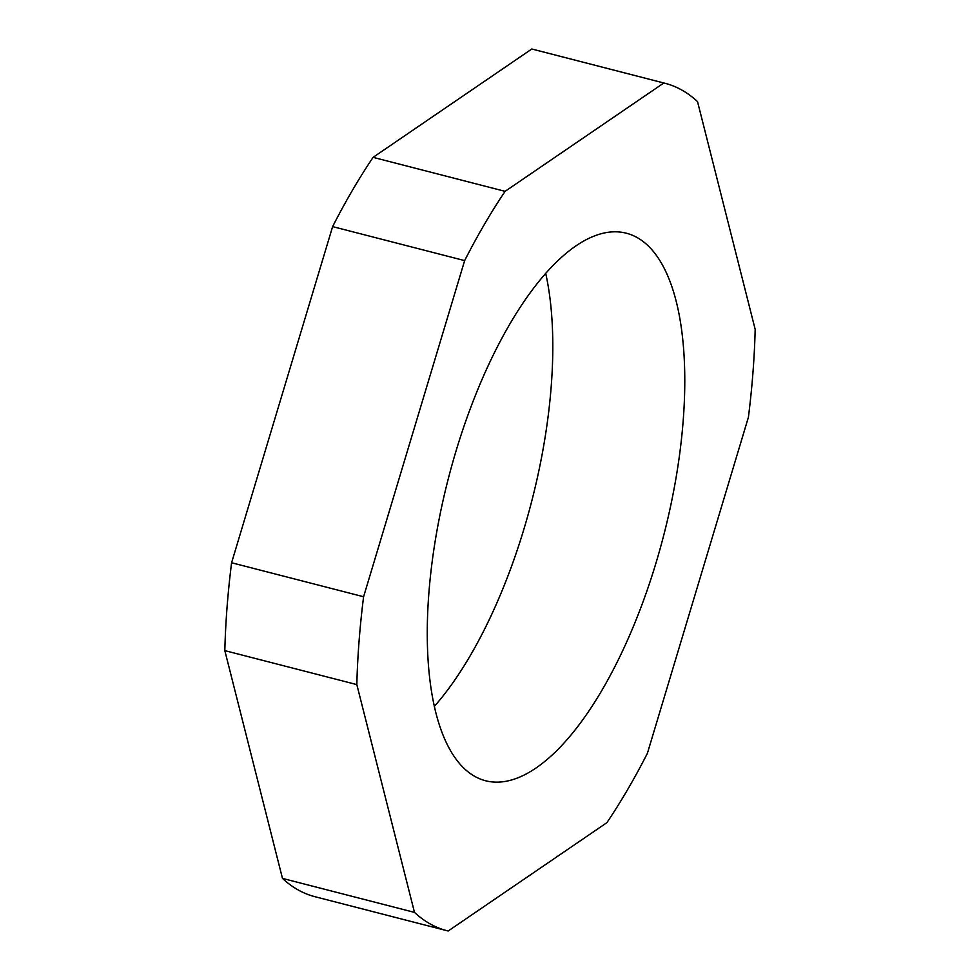 <?xml version="1.0" encoding="UTF-8"?>
<svg xmlns="http://www.w3.org/2000/svg" width="980" height="980" viewBox="0 0 980 980"><rect width="100%" height="100%" fill="white"/><g stroke="black" fill="none" stroke-linecap="round" stroke-linejoin="round"><path stroke-width="1.47" d="M535.913 768.063A282.669 111.353 104.4 0 0 676.225 476.77A282.669 111.353 104.4 0 0 626.49 233.252A282.669 111.353 104.4 0 0 448.166 479.232A282.669 111.353 104.4 0 0 485.517 780.742A282.669 111.353 104.4 0 0 535.913 768.063M231.586 562.753L332.624 226.613A437.509 172.357 -75.6 0 1 373.098 157.351L531.809 49A437.509 172.357 -75.6 0 1 533.096 49.319L665.102 83.312A437.509 172.357 104.4 0 1 697.527 101.602L755.176 329.378A437.509 172.357 104.4 0 1 748.414 417.247L647.376 753.387A437.509 172.357 104.4 0 1 606.902 822.649L448.191 931A437.509 172.357 104.4 0 1 446.905 930.682A437.509 172.357 104.4 0 1 414.491 912.392L356.83 684.604L224.824 650.622A437.509 172.357 -75.6 0 1 231.586 562.753L363.592 596.747A437.509 172.357 104.4 0 0 356.83 684.604M665.102 83.312A437.509 172.357 104.4 0 0 663.815 82.994L505.104 191.345A437.509 172.357 104.4 0 0 464.643 260.607L363.592 596.747M446.905 930.682L314.899 896.688A437.509 172.357 -75.6 0 1 282.473 878.399L414.491 912.392M282.473 878.399L224.824 650.622M464.643 260.607L332.624 226.613M373.098 157.351L505.104 191.345M663.815 82.994L531.809 49M545.738 273.518A282.669 111.353 -75.6 0 1 434.263 706.482"/></g></svg>
